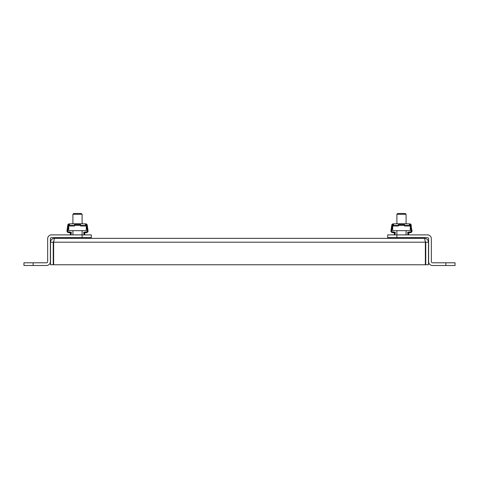 <?xml version="1.0" encoding="UTF-8"?>
<svg xmlns="http://www.w3.org/2000/svg" width="479" height="479" viewBox="0 0 479 479"><rect width="100%" height="100%" fill="white"/><g stroke="black" fill="none" stroke-linecap="round" stroke-linejoin="round"><path stroke-width="0.72" d="M72.916 238.344L72.916 237.608M72.916 234.884L72.916 230.656M72.916 223.783L72.916 214.281L82.107 214.281L82.107 223.783M82.107 214.281L81.322 213.49L73.7 213.49L72.916 214.281M83.544 223.783L74.712 223.783L74.473 225.435L80.55 225.435L80.55 225.992L85.621 225.992L85.621 225.435L86.298 225.435L86.298 230.656L68.731 230.656L68.731 225.435L69.407 225.435L69.407 223.879L68.856 223.879A1.653 1.653 0 0 0 67.755 225.435L67.012 230.603A1.653 1.653 0 0 0 68.335 232.59L71.251 233.099L71.377 232.381L68.467 231.866A0.916 0.916 0 0 1 67.731 230.764L68.485 225.435A0.916 0.916 0 0 1 68.856 224.705L69.407 224.705M84.837 234.884L84.496 232.974L86.687 232.59A1.653 1.653 0 0 0 88.016 230.603L87.274 225.435A1.653 1.653 0 0 0 86.172 223.879L85.621 223.879L85.621 225.435L80.55 225.435L80.55 223.879L79.035 223.783L79.035 224.519L80.55 224.519M396.893 230.656L396.881 237.608L387.691 237.608L387.691 234.884L427.478 234.884A3.868 3.868 0 0 1 431.345 238.758L431.345 261.642L431.345 238.758M396.893 238.344L396.893 237.608L427.478 237.608A1.15 1.15 0 0 1 428.627 238.758L428.627 261.642A3.868 3.868 0 0 0 432.495 265.51L445.859 265.51L445.859 262.791L432.495 262.791A1.15 1.15 0 0 1 431.345 261.642A1.15 1.15 0 0 0 432.495 262.791M445.859 262.791L455.05 262.791L455.05 265.51L445.859 265.51M71.485 223.783L75.987 223.783L75.987 224.519L74.473 224.519M69.647 224.519L68.731 225.435L69.647 224.519M86.298 225.435L85.376 224.519L86.298 225.435M75.987 224.519L79.035 224.519M78.299 223.783L78.299 224.519M76.724 223.783L76.724 224.519M85.621 224.519A0.916 0.916 0 0 1 86.537 225.435L87.298 230.764A0.916 0.916 0 0 1 86.561 231.866L83.645 232.381L83.771 233.099L86.687 232.59M74.712 223.783L68.856 223.879M86.172 223.879L80.316 223.783M74.473 225.435L74.473 225.992L69.407 225.992L69.407 225.435L74.473 225.435M67.755 225.435L67.563 228.082M87.459 228.082L87.274 225.435M67.755 227.22L67.012 230.603M88.016 230.603L87.274 227.22M70.329 238.344L70.455 237.608M70.94 234.884L71.251 233.099M70.527 232.974L70.191 234.884M83.771 233.099L84.088 234.884M84.567 237.608L84.699 238.344M67.503 237.608L67.503 238.344M87.519 238.344L87.519 237.608M82.107 238.344L82.107 237.608L91.309 237.608L91.309 234.884L51.522 234.884A3.868 3.868 0 0 0 47.655 238.758L47.655 261.642A1.15 1.15 0 0 1 46.505 262.791L33.141 262.791L33.141 265.51L46.505 265.51A3.868 3.868 0 0 0 50.373 261.642L50.373 238.758A1.15 1.15 0 0 1 51.522 237.608L82.119 237.608L82.107 230.656M33.141 262.791L23.95 262.791L23.95 265.51L33.141 265.51M411.245 225.435L411.245 227.22L411.245 225.435A1.653 1.653 0 0 0 410.144 223.879L409.593 223.879L409.593 225.992L404.527 225.992L404.527 225.435L410.269 225.435L409.353 224.519L410.269 225.435L410.269 230.656L392.702 230.656L392.702 225.435L393.624 224.519L392.702 225.435L393.379 225.435L393.379 225.992L398.45 225.992L398.45 225.435L404.527 225.435L404.527 223.879L402.276 223.783L402.276 224.519L404.527 224.519M391.541 228.082L391.726 225.435A1.653 1.653 0 0 1 392.828 223.879L393.379 223.879L393.379 225.435L398.45 225.435L398.45 223.879L399.965 223.783L399.965 224.519L398.45 224.519M399.965 224.519L402.276 224.519M407.515 223.783L403.013 223.783L403.013 224.519M402.276 223.783L395.456 223.783M409.593 224.519A0.916 0.916 0 0 1 410.515 225.435A0.916 0.916 0 0 0 410.144 224.705L409.904 224.705M391.726 225.435L390.984 230.603A1.653 1.653 0 0 0 392.313 232.59L395.229 233.099L395.355 232.381L392.439 231.866A0.916 0.916 0 0 1 391.702 230.764L392.463 225.435A0.916 0.916 0 0 1 392.828 224.705L393.379 224.705M400.701 223.783L400.701 224.519M410.144 223.879L404.288 223.783M398.684 223.783L392.828 223.879M410.515 225.435L411.269 230.764A0.916 0.916 0 0 1 410.533 231.866L407.623 232.381L407.749 233.099L410.665 232.59A1.653 1.653 0 0 0 411.988 230.603L411.437 228.082M407.749 233.099L408.06 234.884M408.545 237.608L408.671 238.344M408.809 234.884L408.473 232.974L410.665 232.59M394.301 238.344L394.433 237.608M394.912 234.884L395.229 233.099M394.504 232.974L394.163 234.884M411.497 238.344L411.497 237.608M391.481 237.608L391.481 238.344M392.463 225.435A0.916 0.916 0 0 1 392.828 224.705M411.988 230.603L411.245 227.22M391.726 227.22L390.984 230.603M424.616 238.344C426.963 238.566 428.256 239.859 428.483 242.212L425.765 242.212L425.238 241.248L425.358 242.212L424.616 238.344L54.384 238.344L53.642 242.212L53.762 241.248L53.235 242.212L50.517 242.212C50.738 239.865 52.031 238.572 54.384 238.344M50.517 242.212L50.517 264.767L53.235 264.767L53.235 242.212M425.358 264.767L53.642 264.767L53.642 242.212L425.358 242.212L425.358 264.767M425.765 242.212L425.765 264.767L428.483 264.767L428.483 242.212M427.478 237.608A1.15 1.15 0 0 1 428.627 238.758L428.627 261.642M396.893 223.783L396.893 214.281L406.084 214.281L406.084 223.783M406.084 214.281L405.3 213.49L397.678 213.49L396.893 214.281M47.655 261.642A1.15 1.15 0 0 1 46.505 262.791M35.644 265.51L46.505 265.51M406.084 238.344L406.084 237.608M406.084 234.884L406.084 230.656"/></g></svg>

